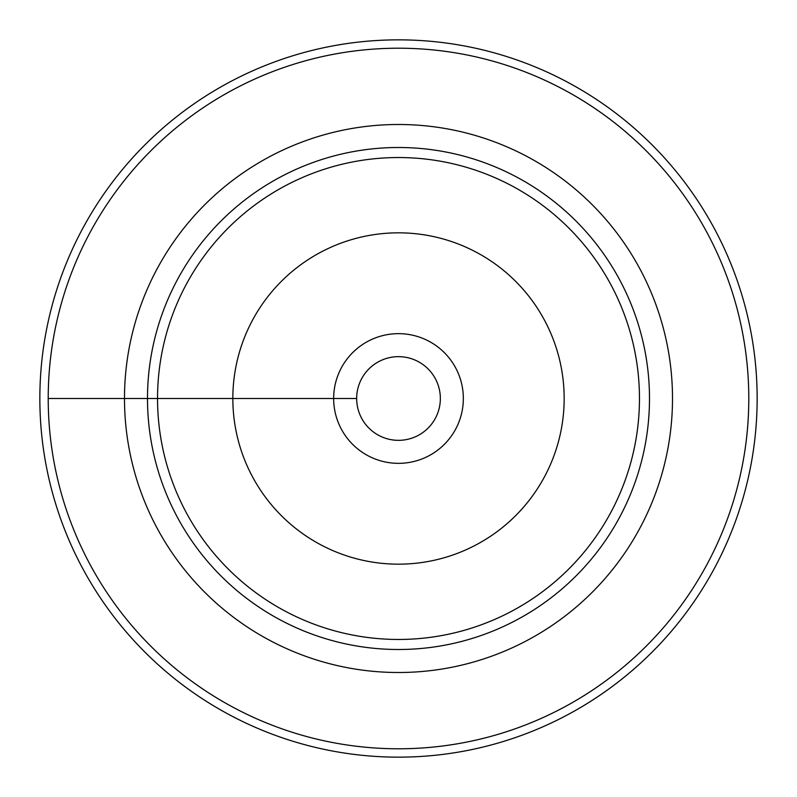 <?xml version="1.0" encoding="UTF-8"?>
<svg xmlns="http://www.w3.org/2000/svg" width="797" height="797" viewBox="0 0 797 797"><rect width="100%" height="100%" fill="white"/><g stroke="black" fill="none" stroke-linecap="round" stroke-linejoin="round"><path stroke-width="1.2" d="M757.15 398.5A358.65 358.65 0 0 0 219.175 87.899A358.65 358.65 0 0 0 219.175 709.101A358.65 358.65 0 0 0 757.15 398.5M48.218 398.5A350.281 350.281 0 0 1 573.641 95.142A350.281 350.281 0 0 1 573.641 701.858A350.281 350.281 0 0 1 48.218 398.5L356.667 398.5A41.833 41.833 0 0 0 419.421 434.734A41.833 41.833 0 0 0 419.421 362.266A41.833 41.833 0 0 0 356.667 398.5M147.495 398.5A251.005 251.005 0 0 1 523.998 181.128A251.005 251.005 0 0 1 523.998 615.872A251.005 251.005 0 0 1 147.495 398.5M333.654 398.5A64.846 64.846 0 0 1 430.918 342.341A64.846 64.846 0 0 1 430.918 454.659A64.846 64.846 0 0 1 333.654 398.5M564.166 398.5A165.666 165.666 0 0 0 398.5 232.834A165.666 165.666 0 0 0 232.834 398.5A165.666 165.666 0 0 0 398.5 564.166A165.666 165.666 0 0 0 564.166 398.5M157.537 398.5A240.963 240.963 0 0 0 398.5 639.463A240.963 240.963 0 0 0 639.463 398.5A240.963 240.963 0 0 0 398.5 157.537A240.963 240.963 0 0 0 157.537 398.5A240.963 240.963 0 0 1 398.5 157.537A240.963 240.963 0 0 1 639.463 398.5A240.963 240.963 0 0 1 398.5 639.463A240.963 240.963 0 0 1 157.537 398.5M124.491 398.5A274.009 274.009 0 0 1 535.504 161.203A274.009 274.009 0 0 1 535.504 635.797A274.009 274.009 0 0 1 124.491 398.5"/></g></svg>
